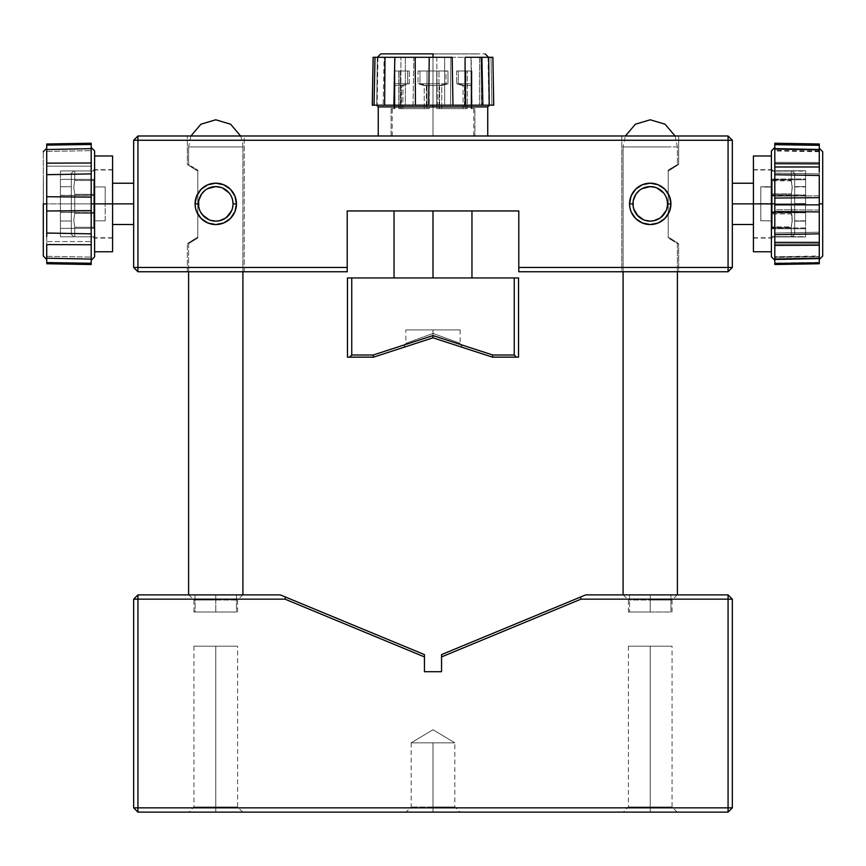 <?xml version="1.0" encoding="UTF-8"?>
<svg xmlns="http://www.w3.org/2000/svg" width="866" height="866" viewBox="0 0 866 866"><rect width="100%" height="100%" fill="white"/><g stroke="black" fill="none" stroke-linecap="round" stroke-linejoin="round"><path stroke-width="0.65" stroke-dasharray="4.33 3.25" d="M623.087 146.949L623.087 271.751L623.087 146.949L670.035 146.949L623.087 146.949L630.437 146.949L623.087 146.949L625.393 135.984M677.396 146.949L630.437 146.949L677.396 146.949L677.396 164.432L677.396 146.949L675.079 135.984M676.747 164.876L674.885 166.12L676.747 164.865M671.984 167.939L668.195 170.082L671.984 167.939M668.195 238.031L668.195 170.082L668.195 171.154L677.916 164.984L668.195 171.111L668.195 237.003L678.673 243.682L678.673 271.751L621.799 271.751L621.799 135.984L678.673 135.984L678.673 164.432L677.926 164.962L678.673 164.432L678.673 135.984L621.799 135.984L678.132 135.984L621.799 135.984L621.799 271.751L678.673 271.751L621.799 271.751L678.673 271.751L678.673 243.682L668.195 236.959L668.195 171.154L668.195 238.031L668.195 170.082L674.885 166.099L668.195 170.05L668.195 171.154L677.916 164.984L668.195 171.111L668.195 238.063L668.195 170.05L668.195 238.063L668.195 237.003L677.916 243.14L668.195 236.959L668.195 238.031L671.984 240.174L668.195 238.063M674.885 241.993L671.973 240.196L674.885 242.015M677.396 243.682L676.736 243.238L677.396 243.682L677.396 271.751L677.396 243.682L678.673 243.682M623.087 594.888L677.396 594.888L623.087 594.888M188.604 243.682L188.604 271.751L188.604 243.682L191.115 241.993L187.327 243.682L197.805 237.003L197.805 171.111L187.327 164.432L187.327 135.984L244.201 135.984L244.201 271.751L187.327 271.751L187.327 243.682L187.327 271.751L244.201 271.751L187.327 271.751L244.201 271.751L244.201 135.984L187.327 135.984L243.66 135.984L187.327 135.984L187.327 164.432L197.805 171.154L197.805 236.959L187.327 243.682L197.805 237.003L197.805 238.063L191.115 241.993L197.805 238.031L197.805 170.082L197.805 238.031L189.253 243.249L197.805 238.063L197.805 236.959L187.327 243.682M195.803 168.989L197.805 170.082L197.805 238.031L197.805 170.05L197.805 238.063L197.805 170.05L194.016 167.939L197.805 170.05L197.805 171.111L188.084 164.973L197.805 171.154L197.805 170.082L195.813 168.957M191.115 166.11L194.038 167.917L191.126 166.099M188.604 164.432L189.264 164.876L188.604 164.432L188.604 146.949L188.604 164.432L187.327 164.432M242.783 146.949L188.604 146.949L242.783 146.949M242.913 271.751L242.913 146.949L188.604 146.949L242.913 146.949L242.913 271.751M188.604 594.888L242.913 594.888L188.604 594.888M215.764 806.993L193.93 806.993L215.764 806.993L215.764 812.124L215.764 806.993L193.93 806.993L215.764 806.993L215.764 646.198L215.764 806.993L215.764 646.198L193.93 646.198L237.598 646.198L193.93 646.198L215.764 646.198L215.764 806.993L237.598 806.993L215.764 806.993L215.764 812.124L188.799 812.124L215.764 812.124L215.764 806.993L237.598 806.993L215.764 806.993M433 806.993L411.166 806.993L433 806.993L433 812.124L433 742.844L411.166 742.844L433 742.844L433 806.993L411.166 806.993L433 806.993L433 742.844L411.166 742.844L433 729.724L454.834 742.844L433 742.844L454.834 742.844L433 729.724L411.166 742.844L433 742.844L433 806.993L454.834 806.993L433 806.993L433 812.124L406.035 812.124L433 812.124L433 806.993L454.834 806.993L433 806.993M650.236 806.993L628.402 806.993L650.236 806.993L650.236 812.124L650.236 806.993L628.402 806.993L650.236 806.993L650.236 646.198L650.236 806.993L650.236 646.198L628.402 646.198L672.07 646.198L628.402 646.198L650.236 646.198L650.236 806.993L672.07 806.993L650.236 806.993L650.236 812.124L623.271 812.124L650.236 812.124L650.236 806.993L672.07 806.993L650.236 806.993M667.502 203.867L666.149 210.568L667.502 203.867L666.744 198.801M659.914 218.167L661.137 217.269M653.7 220.787L655.573 220.289M644.932 220.3L646.805 220.798M634.323 210.579L636.9 214.833M633.317 207.32L633.317 200.425L633.728 208.933M233.03 203.867L231.677 210.568L233.03 203.867L232.272 198.801M225.441 218.167L226.665 217.269M219.228 220.787L221.101 220.289M210.46 220.3L212.332 220.798M200.522 211.997L202.428 214.833M198.844 207.32L198.844 200.425L199.256 208.933M378.258 135.984L137.932 135.984L137.932 140.26L133.656 140.26L133.656 267.475L137.932 267.475L137.932 140.26L133.656 140.26L133.656 267.475L137.932 267.475L137.932 271.751L133.656 267.475L137.932 271.751L347.212 271.751L347.212 267.475L137.932 267.475L137.932 140.26L728.068 140.26L728.068 267.475L732.344 267.475L732.344 140.26L728.068 140.26L728.068 135.984L732.344 140.26L728.068 140.26L728.068 267.475L518.788 267.475L518.788 210.947L347.212 210.947L518.788 210.947L518.788 271.751L728.068 271.751L728.068 267.475L732.344 267.475L732.344 140.26L728.068 135.984L378.258 135.984M473.561 105.187L493.707 105.187L492.862 57.297L433 57.297L433 105.187L481.377 105.187L481.009 57.297L479.493 57.297L479.493 105.187L479.493 57.297L490.99 57.297L433 57.297L433 53.876L485.166 53.876L433 53.876L433 57.297L490.99 57.297L491.942 105.187L481.377 105.187L481.009 57.297L490.99 57.297L491.942 105.187L474.276 105.187L493.707 105.187L492.862 57.297L405.342 57.297L405.342 105.187L413.039 105.187L413.818 57.297L443.089 57.297L436.767 57.297L437.352 105.187L450.558 105.187L450.818 57.297L444.648 57.297L444.648 105.187L444.648 57.297L443.089 57.297L479.493 57.297L470.942 57.297L471.775 105.187L473.561 105.187L450.558 105.187L450.818 57.297L471.169 57.297L472.122 105.187L443.749 105.187L473.561 105.187M375.01 57.297L377.966 57.297L373.127 57.297L377.338 57.297L376.742 105.187L456.88 105.187L433 105.187L433 106.908L487.742 106.908L433 106.908L433 105.187L413.039 105.187L413.818 57.297L377.403 57.297L436.767 57.297L437.352 105.187L433 105.187L433 57.297L394.755 57.297M753.42 203.867L732.344 203.867L732.344 183.235L732.344 203.867L753.42 203.867L753.42 183.235L753.42 203.867L791.275 203.867L791.275 194.85L772.245 194.85L772.245 180.842L791.275 180.842L791.275 171.067L772.245 171.067L772.245 169.974L772.245 170.819L791.275 170.819L791.275 180.085L772.245 180.085L772.245 193.843L791.275 193.843L791.275 203.867L753.42 203.867L753.42 169.974L753.42 238.074L753.42 203.867L805.597 203.867L753.42 203.867L753.42 155.977L753.42 203.867L771.389 203.867L753.42 203.867L753.42 238.074L753.42 169.66L753.42 203.867L805.597 203.867L805.597 211.78L772.245 211.78L772.245 227.996L805.597 227.996L805.597 236.645L772.245 236.645L772.245 238.074L772.245 236.938L805.597 236.938L805.597 228.732L772.245 228.732L772.245 212.809L805.597 212.809L805.597 203.867L805.597 236.938L805.597 170.797L805.597 203.867L753.42 203.867L753.42 169.66L753.42 237.76L753.42 203.867L794.696 203.867L791.275 203.867L791.275 193.843L792.238 186.98L791.275 180.085L791.275 170.819L792.238 170.948L791.275 171.067L791.275 180.842L792.238 187.825L791.275 194.85L791.275 213.891L792.238 220.754L791.275 227.65L791.275 236.916L792.238 236.797L772.245 236.667L772.245 238.074L772.245 236.645L805.597 236.938L772.245 236.938L792.238 236.797L791.275 236.667L791.275 226.892L792.238 219.91L791.275 212.884L772.245 212.884L772.245 227.996L772.245 211.78L772.245 212.884L772.245 211.78L805.597 211.78L805.597 227.996L772.245 227.996L772.245 226.892L791.275 226.892L792.238 219.91L791.275 203.867L794.696 203.867L794.696 173.395L794.696 234.34L794.696 173.395L794.696 203.867L753.42 203.867L753.42 169.974L753.42 251.757L753.42 203.867M433 210.947L471.959 210.947L394.041 210.947L433 210.947L433 277.954L433 210.947L471.959 210.947L433 210.947M433 277.954L471.959 277.954L433 277.954M46.721 174.542L91.19 173.893L91.19 233.842L46.721 233.03L46.721 211.012L91.19 210.6L91.19 233.842L46.721 233.03L46.721 203.867L46.721 211.012L91.19 210.6L91.19 203.867L94.611 203.867L94.611 150.922L94.611 203.867L112.58 203.867L112.58 155.977L112.58 203.867L133.656 203.867L133.656 224.511L133.656 183.235L133.656 203.867L112.58 203.867L112.58 183.235L112.58 203.867L74.725 203.867L74.725 194.341L93.755 194.341L74.725 194.341L74.725 203.867L112.58 203.867L112.58 169.974L112.58 238.074L112.58 203.867L60.404 203.867L112.58 203.867L94.611 203.867L94.611 155.977L94.611 203.867L91.19 203.867L91.19 147.501L91.19 203.867L91.19 197.134L46.721 196.723L46.721 203.867L91.19 203.867L43.3 203.867L43.3 151.702L43.3 222.021L43.3 186.093L43.387 222.021L43.3 203.867L46.721 203.867L46.721 171.187L46.721 241.571L91.19 241.571L91.19 233.798L46.721 233.019L46.721 236.548L46.721 150.998L46.721 171.187L46.721 166.164L91.19 166.164L91.19 162.992L46.721 163.154L46.721 166.164L46.721 148.281L46.721 256.737L46.721 174.705L91.19 173.893L91.19 166.164L46.721 166.164L46.721 149.547L46.721 151.42L46.721 149.547L91.19 148.638L91.19 150.641L91.19 144.47L46.721 145.131L46.721 151.42L46.721 149.547L91.19 148.638L91.19 162.992L46.721 163.154L46.721 149.547M93.755 180.464L93.755 194.341L93.755 180.464L74.725 180.464L93.755 180.464L93.755 179.37L93.755 195.445L60.404 195.445L60.404 220.971L71.304 220.971L60.404 220.971L71.304 220.971L71.304 203.867L74.725 203.867L71.304 203.867L71.304 173.395L71.304 203.867L60.404 203.867L71.304 203.867L71.304 186.764L60.404 186.764L60.404 203.867L60.404 186.764L71.304 186.764L60.404 186.764L71.304 186.764L71.304 203.867L60.404 203.867L71.304 203.867L71.304 220.971L60.404 220.971L60.404 203.867L60.404 212.289L93.755 212.289L60.404 212.289L60.404 228.364L93.755 228.364L93.755 212.289L93.755 228.364L60.404 228.364L60.404 236.797L60.404 228.364L60.404 236.797L93.755 236.797L60.404 236.797L60.404 170.938L60.404 220.971L60.404 186.764L60.404 203.867L112.58 203.867L112.58 251.757L112.58 169.66L112.58 203.867L60.404 203.867L60.404 195.445L93.755 195.445L93.755 179.37L60.404 179.37L93.755 179.37L93.755 195.445L93.755 180.464L74.725 180.464L74.725 170.938L74.725 180.464L73.762 187.381L74.725 194.341L74.725 203.867L74.725 194.341L73.762 187.424L74.725 180.464L74.725 170.938L93.755 170.938L74.725 170.938L74.725 180.464L73.762 187.381L74.725 194.341L93.755 194.341L93.755 195.445L60.404 195.445L60.404 170.938L60.404 179.37L93.755 179.37L93.755 195.445L93.755 179.37L93.755 180.464L93.755 179.37L60.404 179.37L60.404 195.445L93.755 195.445L93.755 194.341L74.725 194.341L73.762 187.424L74.725 180.464L93.755 180.464M93.755 170.938L93.755 169.974L93.755 170.938L60.404 170.938L93.755 170.938L93.755 169.66L93.755 170.938L93.755 169.66L93.755 170.938L93.755 169.974L93.755 170.938L60.404 170.938L93.755 170.938M791.989 170.883L772.245 171.067L772.245 169.66L772.245 170.797L805.597 170.797L805.597 179.002L772.245 179.002L772.245 194.926L805.597 194.926L805.597 203.867L805.597 195.954L772.245 195.954L772.245 179.738L805.597 179.738L805.597 171.089L772.245 171.089L772.245 169.66L772.245 171.089L805.597 170.797L772.245 170.797L791.275 170.819L794.696 173.395M93.755 236.797L93.755 238.074L93.755 236.797L93.755 238.074L93.755 236.797L93.755 237.76L93.755 236.797L60.404 236.797L93.755 236.797L73.762 236.797L93.755 236.797L74.725 236.797L74.725 227.271L73.762 220.354L74.725 213.393L93.755 213.393L93.755 228.364L93.755 212.289L93.755 213.393L93.755 212.289L60.404 212.289L60.404 228.364L93.755 228.364L93.755 227.271L74.725 227.271L73.762 220.354L74.725 213.393L74.725 203.867L74.725 213.393L73.762 220.31L74.725 227.271L74.725 236.797L74.011 236.797L74.725 236.797L74.725 227.271L93.755 227.271L93.755 212.289L93.755 228.364L93.755 227.271L93.755 228.364L60.404 228.364L60.404 212.289L93.755 212.289L93.755 213.393L74.725 213.393L73.762 220.31L74.725 227.271L93.755 227.271L93.755 213.393L74.725 213.393L74.725 203.867L71.304 203.867L71.304 234.34L71.304 173.395L71.304 220.971L71.304 186.764L71.304 203.867L112.58 203.867L112.58 169.66L112.58 237.76L112.58 203.867L74.725 203.867L74.725 213.393L93.755 213.393L93.755 227.271L74.725 227.271L74.725 236.797L93.755 236.797L93.755 237.76L93.755 236.797M395.232 53.963L468.787 53.963L395.232 53.963M478.129 53.963L469.978 53.876L478.129 53.963M771.389 203.867L771.389 150.922L771.389 203.867L774.81 203.867L771.389 203.867L771.389 155.977L771.389 256.812L771.389 203.867M430.402 334.363L405.84 343.315L433 333.41L433 329.903L433 333.41L433 329.903L405.84 329.903L460.16 329.903L405.84 329.903L433 329.903L433 333.41L435.587 334.363L433 333.41L433 337.827C470.703 350.07 470.703 350.07 433 337.827C470.703 350.07 470.703 350.07 433 337.827L433 333.41L460.16 343.315L433 333.41L430.413 334.363M774.81 172.55L774.81 174.716M774.81 256.78L774.81 263.069L819.279 262.42L819.279 256L774.81 256.78L819.279 256.466L819.279 148.281L819.279 263.729L819.279 262.42L774.81 263.069L774.81 256.78M774.81 257.397L774.81 259.475L774.81 257.397L819.279 256.617L774.81 257.397L774.81 259.475L774.81 257.397M819.279 258.577L819.279 235.844L819.279 257.797L774.81 258.707L774.81 244.039L819.279 243.898L819.279 257.797L774.81 258.707L774.81 244.039L819.279 243.898L819.279 203.867L822.7 203.867L819.279 203.867L819.279 259.172M819.279 233.961L774.81 234.946M822.613 181.297L822.613 222.454L822.7 181.297M822.613 184.003L822.613 179.922L822.613 184.003M43.3 184.555L43.3 188.636L43.3 184.555M822.7 182.813L822.7 183.863L822.613 182.813M43.387 183.397L43.387 187.781L43.3 183.397M822.7 201.551L822.613 190.152L822.7 201.551M43.387 201.269L43.387 189.871L43.387 201.269M43.387 185.021L43.387 187.781L43.387 185.021M822.613 184.48L822.613 187.24L822.613 184.48M822.613 201.583L822.613 190.152L822.613 201.583M43.387 184.555L43.387 180.485L43.387 184.555M822.7 184.003L822.7 179.922L822.7 184.003M822.613 213.826L822.7 221.609L822.613 213.826M822.7 193.345L822.7 221.891L822.7 193.345M43.3 256.044L43.3 203.867L43.3 256.044M43.3 193.876L43.3 222.021L43.3 193.876M46.721 258.187L46.721 263.74L46.721 262.604L91.19 263.264L91.19 257.094L91.19 259.096L46.721 258.187L46.721 244.58L91.19 244.742L91.19 241.571L46.721 241.571L46.721 244.58L91.19 244.742L91.19 259.096L46.721 258.187L46.721 256.336L46.721 259.464L46.721 236.548M46.721 148.768L46.721 145.131L91.19 144.47L91.19 148.064M91.19 234.47L91.19 263.264L46.721 262.604L46.721 258.966M91.19 233.798L46.721 233.192M819.279 144.005L819.279 148.984M819.279 149.937L819.279 235.844L819.279 232.207L774.81 233.019L774.81 209.669L819.279 210.092L819.279 232.218L774.81 233.019L774.81 209.669L819.279 210.092L819.279 170.494L819.279 203.001L819.279 195.803L774.81 196.192L774.81 209.669L774.81 173.081L819.279 173.904L819.279 195.803L774.81 196.192L774.81 173.081L819.279 173.904L819.279 149.158L819.279 170.494L819.279 162.472L774.81 162.31L774.81 173.146L774.81 148.259L819.279 149.158L819.279 144.958L774.81 144.286L774.81 150.338L774.81 148.259L819.279 149.158L819.279 162.472L774.81 162.31L774.81 143.226L774.81 144.286L819.279 144.958L819.279 143.994M91.19 143.226L91.19 144.47L91.19 143.226M46.721 171.187L46.721 174.716L91.19 173.936L46.721 174.716L46.721 196.723M91.19 148.638L91.19 197.134L60.404 196.842M91.19 263.264L91.19 264.509L91.19 263.264M474.038 53.963L470.996 53.876L474.038 53.963M774.81 149.028L774.81 148.292M819.279 175.517L774.81 174.748M91.19 149.786L91.19 150.63L91.19 149.786M91.19 259.67L91.19 259.096M91.19 203.867L91.19 147.501L91.19 203.867M475.023 53.963L470.996 53.963L475.023 53.876M774.81 164.01L774.81 147.501L774.81 164.01M774.81 203.867L774.81 204.863M94.611 203.867L94.611 256.812L94.611 203.867M475.921 53.876L470.996 53.963L476.062 53.963M453.827 53.876L439.744 53.963L453.827 53.876M418.3 53.876L423.745 53.963L418.3 53.876M439.744 53.963L455.657 53.963L439.744 53.963M416.481 53.963L423.745 53.963L416.481 53.963M433 329.903L460.16 329.903L433 329.903M427.144 53.963L428.085 53.876L427.144 53.963M458.168 53.963L447.625 53.876L458.168 53.963M467.878 53.876L407.81 53.876L467.878 53.876M415.702 53.876L395.232 53.876L415.702 53.876M433 333.41L433 337.827C395.297 350.07 395.297 350.07 433 337.827C395.297 350.07 395.297 350.07 433 337.827L433 333.41M794.696 220.819L805.597 221.122L794.696 221.122L794.696 203.564L805.597 203.564L805.597 220.819L794.696 220.819L794.696 186.612L805.597 186.612L805.597 203.564L794.696 203.564L794.696 186.612L805.597 186.612L794.696 186.612L794.696 204.17L805.597 204.17L805.597 186.915L794.696 186.915L794.696 221.122L805.597 221.122L805.597 204.17L794.696 204.17L794.696 220.819M380.834 53.876L433 53.876L380.834 53.876M478.129 53.876L469.978 53.876L478.129 53.876M433 337.827L492.483 357.149L518.528 357.149L492.483 357.149L433 337.827L403.816 347.309L433 337.827L433 335.575L492.83 355.017L492.483 357.149L492.83 355.017L514.252 355.017L516.385 357.149L514.252 355.017L514.252 277.954L518.528 277.954L518.528 357.149L518.528 277.954L351.748 277.954L351.748 355.017L373.17 355.017L373.517 357.149L433 337.827L373.517 357.149L349.615 357.149L351.748 355.017L349.615 357.149L347.472 357.149L347.472 277.954L351.748 277.954L351.748 355.017L373.17 355.017L433 335.575L433 337.827M805.597 186.915L805.597 221.122L805.597 186.915M73.762 236.797L71.304 234.34L71.304 203.867L71.304 234.34M373.517 357.149L373.17 355.017L433 335.575L492.83 355.017L514.252 355.017L514.252 277.954L347.472 277.954L347.472 357.149L373.517 357.149M772.245 180.842L772.245 195.954L772.245 180.842L791.275 180.842L792.238 187.825L791.275 194.85L772.245 194.85L772.245 195.954L805.597 195.954L805.597 179.738L772.245 179.738L772.245 180.842M772.245 193.843L772.245 179.002L772.245 193.843L791.275 193.843L792.238 186.98L791.275 180.085L772.245 180.085L772.245 179.002L805.597 179.002L805.597 194.926L772.245 194.926L772.245 193.843M791.989 236.851L794.696 234.34L794.696 203.867L794.696 234.34M772.245 213.891L772.245 228.732L772.245 213.891L791.275 213.891L792.238 220.754L791.275 227.65L772.245 227.65L772.245 228.732L805.597 228.732L805.597 212.809L772.245 212.809L772.245 213.891L791.275 213.891L791.275 203.867L791.275 212.884L772.245 212.884L772.245 226.892L791.275 226.892L791.275 236.667L772.245 236.667L772.245 237.76L772.245 236.916L791.275 236.916L791.275 227.65L772.245 227.65L772.245 213.891M373.96 105.187L408.2 105.187L383.14 105.187L384.147 57.297L400.926 57.297L400.915 105.187L405.342 105.187L405.342 57.297L400.926 57.297L400.915 105.187L383.14 105.187L384.147 57.297L385.164 57.297L377.338 57.297L392.699 57.297M393.467 105.187L392.439 105.187M374.058 105.187L383.129 105.187L376.742 105.187L377.338 57.297L374.902 57.297M112.58 203.867L112.58 169.974L112.58 203.867M376.742 105.187L372.272 105.187L376.742 105.187M433 105.187L423.257 105.187L433 105.187M391.735 105.187L377.111 105.187L391.735 105.187M732.344 203.867L732.344 224.511L732.344 203.867M133.656 203.867L133.656 224.511L133.656 203.867M133.656 140.26L137.932 135.984L137.932 140.26L728.068 140.26L728.068 135.984L137.932 135.984L133.656 140.26M433 106.908L378.258 106.908L433 106.908M347.212 210.947L347.212 267.475L137.932 267.475L137.932 271.751L347.212 271.751L347.212 210.947M732.344 267.475L728.068 271.751L728.068 267.475L518.788 267.475L518.788 271.751L728.068 271.751L732.344 267.475M455.202 135.984L378.832 135.984L455.202 135.984M203.532 191.678L204.863 190.466M209.02 187.965L207.559 188.669M212.3 186.948L210.427 187.446M221.068 187.435L219.195 186.937M222.486 187.965L229.1 192.901M232.683 200.414L231.666 197.145M638.004 191.678L639.335 190.466M643.492 187.965L642.031 188.669M646.772 186.948L644.899 187.446M655.54 187.435L653.668 186.937M656.958 187.965L663.572 192.901M667.156 200.414L666.138 197.145M209.052 219.78L203.532 216.056M231.677 210.568L230.096 213.512M198.834 200.425L201.432 194.233M643.525 219.78L638.004 216.056M666.149 210.568L664.568 213.512M633.317 200.425L635.904 194.233M650.236 646.198L672.07 646.198L650.236 646.198M454.834 742.844L433 742.844L454.834 742.844L454.834 806.993L459.965 812.124L433 812.124L459.965 812.124M215.764 646.198L237.598 646.198L215.764 646.198M728.068 807.848L732.344 807.848L728.068 812.124L728.068 807.848L732.344 807.848L728.068 812.124L728.068 807.848L137.932 807.848L137.932 812.124L133.656 807.848L137.932 807.848L137.932 812.124L133.656 807.848L137.932 807.848L137.932 599.164L133.656 599.164L137.932 594.888L137.932 599.164L133.656 599.164L137.932 594.888L137.932 599.164L285.022 599.164L285.444 597.02L280.281 594.888L137.932 594.888L280.281 594.888L285.444 597.02L285.022 599.164L424.448 656.915L424.448 654.599L285.444 597.02L424.448 654.599L424.448 671.713L441.552 671.713L441.552 656.915L580.978 599.164L580.556 597.02L441.552 654.599L441.552 671.713L424.448 671.713L424.448 656.915L285.022 599.164L137.932 599.164L137.932 807.848L728.068 807.848L728.068 594.888L732.344 599.164L728.068 599.164L728.068 594.888L732.344 599.164L728.068 599.164L728.068 807.848M678.673 164.432L677.396 164.432M650.236 812.124L677.201 812.124L650.236 812.124M215.764 812.124L242.729 812.124L215.764 812.124M732.344 807.848L732.344 599.164L732.344 807.848M137.932 812.124L728.068 812.124L137.932 812.124M133.656 599.164L133.656 807.848L133.656 599.164M580.978 599.164L728.068 599.164L580.978 599.164L580.556 597.02L441.552 654.599L441.552 656.915L580.978 599.164M728.068 594.888L585.719 594.888L580.556 597.02L585.719 594.888L728.068 594.888M433 812.124L406.035 812.124L433 812.124M60.404 203.867L60.404 212.419L60.404 203.867L93.755 203.867L60.404 203.867L60.404 195.315L60.404 212.419L60.404 203.867L93.755 203.867L93.755 212.419L93.755 203.867L60.404 203.867L60.404 195.315L60.404 203.867M93.755 203.867L93.755 186.926L93.755 220.808L93.755 195.315L93.755 220.808L105.187 220.808L105.187 203.867L93.755 203.867L105.187 203.867L105.187 186.926L93.755 186.926L93.755 203.867L93.755 186.926L105.187 186.926L93.755 186.926L105.187 186.926L105.187 203.867L93.755 203.867L105.187 203.867L105.187 220.808L93.755 220.808L93.755 203.867M93.755 220.808L105.187 220.808L93.755 220.808M105.187 203.867L105.187 186.926L105.187 203.867M805.597 203.867L805.597 212.419L805.597 203.867L772.245 203.867L805.597 203.867L805.597 195.315L805.597 212.419L805.597 203.867L772.245 203.867L772.245 212.419L772.245 203.867L805.597 203.867L805.597 195.315L805.597 203.867M772.245 203.867L772.245 195.315L772.245 203.867M772.245 220.657L772.245 186.775L772.245 220.96L760.813 220.657L760.813 203.564L772.245 203.564L772.245 220.96L772.245 186.775L772.245 203.564L760.813 203.564L760.813 186.775L772.245 186.775L760.813 186.775L772.245 187.078L760.813 187.078L760.813 204.17L772.245 204.17L760.813 204.17L760.813 220.96L772.245 220.657M760.813 204.17L760.813 186.775L760.813 204.17M474.904 135.984L391.096 135.984L391.096 108.618L394.084 108.618L394.084 70.98L398.728 70.98L398.728 108.618L427.003 108.618L427.003 70.98L436.756 70.98L436.756 108.618L465.919 108.618L465.919 70.98L471.028 70.98L471.028 108.618L474.904 108.618L474.904 135.984L474.904 108.618L471.028 108.618L471.028 70.98L456.653 70.98L471.31 70.98L471.31 83.775L456.653 83.775L456.653 70.98L471.31 70.98L471.115 108.618L473.734 108.618L471.829 108.618L471.829 85.55L464.501 85.55L464.501 108.618L441.768 108.618L441.768 85.55L433 85.55L439.614 85.55L439.614 108.618L463.061 108.618L463.061 85.55L471.115 85.55L463.061 85.55L456.653 83.775L471.31 83.775L471.028 108.618L474.904 108.618L471.829 108.618L471.916 70.98L458.287 70.98L471.634 70.98L458.287 70.98L458.287 83.775L471.634 83.775L458.287 83.775L464.501 85.55L471.829 85.55L471.916 70.98L471.916 108.618L471.916 70.98L458.287 70.98L458.287 83.775L464.501 85.55L464.501 108.618L467.272 108.618L467.272 70.98L467.272 108.618L438.997 108.618L467.272 108.618L438.997 108.618L441.768 108.618L441.768 85.55L447.982 83.775L447.982 70.98L419.978 70.98L419.978 83.775L433 83.775L433 135.984L433 85.55L424.232 85.55L418.018 83.775L433 83.775L433 70.98L419.978 70.98L447.982 70.98L433 70.98L433 83.775L418.018 83.775L418.018 70.98L446.022 70.98L418.018 70.98L446.022 70.98L446.022 83.775L433 83.775L447.982 83.775L433 83.775L446.022 83.775L439.614 85.55L433 85.55L433 83.775L419.978 83.775L426.386 85.55L441.768 85.55L447.982 83.775L447.982 70.98L438.997 70.98L438.997 108.618L438.997 70.98L419.978 70.98L419.978 83.775L426.386 85.55L426.386 108.618L402.939 108.618L402.939 85.55L409.347 83.775L409.347 70.98L394.69 70.98L409.347 70.98L394.69 70.98L394.69 83.775L409.347 83.775L394.69 83.775L394.885 85.55L402.939 85.55L394.885 85.55L394.885 108.618L392.266 108.618L394.171 108.618L394.366 70.98L407.713 70.98L394.366 70.98L407.713 70.98L407.713 83.775L394.366 83.775L407.713 83.775L401.499 85.55L394.171 85.55L401.499 85.55L401.499 108.618L398.728 108.618L398.728 70.98L407.713 70.98L407.713 83.775L401.499 85.55L401.499 108.618L427.003 108.618L398.728 108.618L424.232 108.618L424.232 85.55L418.018 83.775L418.018 70.98L427.003 70.98L427.003 108.618L424.232 108.618L424.232 85.55L433 85.55L433 135.984L473.734 135.984L392.266 135.984L433 135.984L433 85.55L426.386 85.55L426.386 108.618L429.244 108.618L429.244 70.98L429.244 108.618L400.081 108.618L429.244 108.618L400.081 108.618L402.939 108.618L402.939 85.55L409.347 83.775L409.347 70.98L400.081 70.98L400.081 108.618L400.081 70.98L394.69 70.98L394.972 108.618L394.972 70.98L394.972 108.618L391.096 108.618L394.972 108.618L391.096 108.618L391.096 135.984L474.904 135.984M439.614 108.618L436.756 108.618L436.756 70.98L446.022 70.98L446.022 83.775L439.614 85.55L439.614 108.618L465.919 108.618L439.614 108.618M463.061 85.55L456.653 83.775L456.653 70.98L465.919 70.98L465.919 108.618L463.061 108.618L463.061 85.55M394.171 85.55L394.084 108.618L394.171 85.55M391.096 135.984L474.103 135.984L391.096 135.984M433 135.984L473.734 135.984L433 135.984M195.066 594.888L195.066 611.991L236.45 611.991L236.45 594.888L195.066 594.888L236.45 594.888L236.45 611.991L193.93 611.991L215.764 611.991L215.764 600.019L193.93 600.019L215.764 600.019L215.764 594.888L215.764 611.991L215.764 600.019L193.93 600.019L215.764 600.019L215.764 611.991L237.598 611.991L193.93 611.991L236.45 611.991L195.066 611.991L195.066 594.888M215.764 594.888L188.799 594.888L215.764 594.888L215.764 600.019L237.598 600.019L215.764 600.019L215.764 594.888L242.729 594.888L215.764 594.888M215.764 600.019L237.598 600.019L215.764 600.019M236.45 594.888L219.802 594.888L236.45 594.888M629.55 594.888L629.55 611.991L670.933 611.991L670.933 594.888L629.55 594.888L670.933 594.888L650.236 594.888L650.236 600.019L628.402 600.019L650.236 600.019L650.236 594.888L623.271 594.888L650.236 594.888L650.236 611.991L628.402 611.991L650.236 611.991L650.236 600.019L628.402 600.019L650.236 600.019L650.236 611.991L650.236 600.019L672.07 600.019L650.236 600.019L650.236 594.888L677.201 594.888L623.271 594.888L677.201 594.888L629.939 594.888L670.933 594.888L670.933 611.991L628.402 611.991L670.933 611.991L629.55 611.991L629.55 594.888M650.236 600.019L672.07 600.019L650.236 600.019M193.93 646.198L193.93 806.993L188.799 812.124M411.166 742.844L411.166 806.993L406.035 812.124M628.402 646.198L628.402 806.993L623.271 812.124M772.245 169.974L753.42 169.974M93.755 169.974L112.58 169.974M73.762 170.938L71.304 173.395M753.42 238.074L772.245 238.074M112.58 238.074L93.755 238.074M403.816 347.309L405.84 343.315L405.84 329.903M46.721 151.42L91.19 150.641L46.721 151.42M46.721 256.325L91.19 257.094L46.721 256.325M819.279 151.117L774.81 150.338M819.279 151.734L774.81 150.955M819.279 232.207L774.81 232.986M819.279 173.914L774.81 173.146M460.16 329.903L460.16 343.315L462.184 347.309M112.58 169.66L93.755 169.66M753.42 169.66L772.245 169.66M112.58 237.76L93.755 237.76M471.775 105.187L470.942 57.297M488.034 57.297L488.868 105.187M480.836 57.297L481.68 105.187M395.058 57.297L394.225 105.187M377.966 57.297L377.132 105.187M385.164 57.297L384.32 105.187M753.42 237.76L772.245 237.76M677.201 812.124L672.07 806.993L672.07 646.198M242.729 812.124L237.598 806.993L237.598 646.198M242.913 146.949L242.502 142.219L240.607 135.984M190.921 135.984L188.604 146.949M60.404 212.419L93.755 212.419M60.404 195.315L93.755 195.315M805.597 212.419L772.245 212.419M805.597 195.315L772.245 195.315M473.734 108.618L473.734 135.984M392.266 135.984L392.266 108.618M193.93 611.991L193.93 600.019L188.799 594.888M237.598 611.991L237.598 600.019L242.729 594.888M628.402 611.991L628.402 600.019L623.271 594.888M672.07 611.991L672.07 600.019L677.201 594.888"/><path stroke-width="1.3" d="M623.087 271.751L623.087 594.888L623.087 271.751M677.396 594.888L677.396 271.751L677.396 594.888M188.604 271.751L188.604 594.888L188.604 271.751M242.913 594.888L242.913 271.751L242.913 594.888M661.137 217.269L666.149 210.579M655.573 220.289L659.914 218.167L653.7 220.787L650.269 221.133L653.7 220.787M646.805 220.798L650.269 221.133L644.932 220.3M636.9 214.833L643.525 219.78M633.728 208.933L638.004 216.056M667.502 203.867A17.266 17.266 0 0 1 650.236 221.133A17.266 17.266 0 0 1 632.97 203.867A17.266 17.266 0 0 0 650.236 221.133A17.266 17.266 0 0 0 667.502 203.867L670.923 203.867A20.687 20.687 0 0 1 650.236 224.554A20.687 20.687 0 0 1 629.55 203.867L632.97 203.867L629.55 203.867L629.939 207.905L631.119 211.791L635.601 218.503L642.323 222.984L650.236 224.554L658.16 222.984L664.872 218.503L669.353 211.791L670.923 203.867L669.353 195.954L664.872 189.232L658.16 184.75L650.236 183.181L642.323 184.75L635.601 189.232L631.119 195.954L629.55 203.867A20.687 20.687 0 0 1 650.236 183.181A20.687 20.687 0 0 1 670.923 203.867L667.502 203.867A17.266 17.266 0 0 0 650.236 186.601A17.266 17.266 0 0 0 632.97 203.867A17.266 17.266 0 0 1 650.236 186.601A17.266 17.266 0 0 1 667.502 203.867L667.156 200.414M226.665 217.269L231.687 210.557M221.101 220.289L225.441 218.167L219.228 220.787L215.796 221.133L219.228 220.787M212.332 220.798L215.796 221.133L210.46 220.3M202.428 214.833L209.052 219.78M200.522 211.997L203.532 216.056M199.256 208.933L198.844 207.32M233.03 203.867A17.266 17.266 0 0 1 215.764 221.133A17.266 17.266 0 0 1 198.498 203.867A17.266 17.266 0 0 0 215.764 221.133A17.266 17.266 0 0 0 233.03 203.867L236.45 203.867A20.687 20.687 0 0 1 215.764 224.554A20.687 20.687 0 0 1 195.077 203.867L198.498 203.867L195.077 203.867L195.467 207.905L196.647 211.791L201.129 218.503L207.84 222.984L215.764 224.554L223.677 222.984L230.399 218.503L234.881 211.791L236.45 203.867L234.881 195.954L230.399 189.232L223.677 184.75L215.764 183.181L207.84 184.75L201.129 189.232L196.647 195.954L195.077 203.867A20.687 20.687 0 0 1 215.764 183.181A20.687 20.687 0 0 1 236.45 203.867L233.03 203.867A17.266 17.266 0 0 0 215.764 186.601A17.266 17.266 0 0 0 198.498 203.867A17.266 17.266 0 0 1 215.764 186.601A17.266 17.266 0 0 1 233.03 203.867L232.683 200.414M410.798 135.984L728.068 135.984L728.068 267.475L732.344 267.475L732.344 140.26L728.068 140.26L732.344 140.26L728.068 135.984L137.932 135.984L133.656 140.26L133.656 267.475L137.932 267.475L137.932 140.26L133.656 140.26L137.932 140.26L137.932 135.984L133.656 140.26L133.656 267.475L137.932 271.751L137.932 267.475L133.656 267.475L137.932 271.751L347.212 271.751L347.212 267.475L137.932 267.475L137.932 140.26L728.068 140.26L728.068 271.751L732.344 267.475L518.788 267.475L518.788 210.947L347.212 210.947L347.212 271.751L137.932 271.751L137.932 267.475L347.212 267.475L347.212 210.947L518.788 210.947L518.788 271.751L518.788 267.475L728.068 267.475L728.068 271.751L732.344 267.475L732.344 140.26L728.068 135.984L728.068 140.26L137.932 140.26L137.932 135.984L410.798 135.984M378.258 106.908L378.258 135.984L378.258 106.908L433 106.908L378.258 106.908L376.548 105.187M487.742 106.908L433 106.908L487.742 106.908L487.742 135.984L487.742 106.908L489.452 105.187M433 105.187L433 106.908L433 105.187M492.873 57.297L488.662 57.297L489.258 105.187L482.871 105.187L481.853 57.297L488.662 57.297L489.258 105.187L493.728 105.187L492.873 57.297L465.074 57.297L465.085 105.187L452.961 105.187L452.182 57.297L422.911 57.297L429.233 57.297L428.648 105.187L415.442 105.187L415.182 57.297L422.911 57.297L394.831 57.297L393.878 105.187L384.623 105.187L384.991 57.297L394.831 57.297L393.878 105.187L415.442 105.187L415.182 57.297L375.01 57.297L374.058 105.187L372.293 105.187L373.138 57.297L375.01 57.297L373.127 57.297L372.293 105.187L373.96 105.187M481.853 57.297L465.074 57.297L465.085 105.187L482.871 105.187L481.875 57.297L481.106 57.297M732.344 203.867L774.81 203.867L771.389 203.867L771.389 256.812L771.389 203.867L753.42 203.867L753.42 251.757L753.42 203.867L732.344 203.867M433 210.947L433 277.954L433 210.947M112.58 203.867L133.656 203.867L112.58 203.867L112.58 155.977L112.58 203.867L94.611 203.867L112.58 203.867L112.58 251.757L112.58 203.867M433 53.876L433 57.297L433 53.876L380.834 53.876L433 53.876M753.42 155.977L753.42 203.867L753.42 155.977L771.389 155.977M771.389 150.922L771.389 203.867L771.389 150.922L774.81 147.501M46.721 233.192L46.721 236.548L46.721 233.03L91.19 233.842L91.19 203.867L94.611 203.867L94.611 150.922L94.611 203.867L91.19 203.867L91.19 197.134L91.19 210.6L46.721 211.012L46.721 233.03L91.19 233.842L91.19 244.742L46.721 244.58L46.721 258.187L91.19 259.096L91.19 263.264L46.721 262.604L46.721 258.187L91.19 259.096L91.19 244.742L46.721 244.58L46.721 258.187M819.279 233.831L819.279 204.863L774.81 204.863L774.81 198.065L819.279 197.643L819.279 211.932L774.81 211.542L774.81 234.654L819.279 233.831L819.279 211.932L774.81 211.542L774.81 234.654L819.279 233.831L819.279 245.262L774.81 245.424L774.81 259.475L819.279 258.577L819.279 242.372L774.81 242.372L774.81 234.599M819.279 204.733L819.279 175.517L774.81 174.716L774.81 163.696L819.279 163.836L819.279 166.976L774.81 166.976L819.279 166.976L819.279 149.937L774.81 149.028L774.81 144.665L819.279 145.315L819.279 144.005M819.279 203.867L822.7 203.867L822.7 151.702L822.7 203.867L819.279 203.867M43.3 203.867L46.721 203.867L43.3 203.867L43.3 256.044L43.3 203.867M822.7 256.044L822.7 203.867L822.7 256.044L819.279 259.464M46.721 143.994L46.721 145.131L91.19 144.47L91.19 148.638L46.721 149.547L46.721 145.131L91.19 144.47L91.19 143.226L46.721 143.994L46.721 150.099M46.721 257.635L46.721 262.604L91.19 263.264L91.19 258.349M46.721 236.548L46.721 203.867L46.721 211.012L91.19 210.6L91.19 233.842M46.721 149.547L46.721 171.187L46.721 163.154L91.19 162.992L91.19 148.638L46.721 149.547L46.721 163.154L91.19 162.992L91.19 173.893L46.721 174.705L46.721 203.867L46.721 196.723L91.19 197.134L91.19 173.893L46.721 174.705L46.721 171.187L46.721 174.542M819.279 150.348L819.279 143.994L774.81 143.226L774.81 144.665L819.279 145.315L819.279 149.937L774.81 149.028L774.81 163.696L819.279 163.836L819.279 149.937M819.279 171.89L819.279 166.976L819.279 171.89M819.279 258.577L819.279 262.777L774.81 263.448L774.81 264.509L819.279 263.74L819.279 262.777L774.81 263.448L774.81 259.475L819.279 258.577L819.279 245.262L774.81 245.424L774.81 242.372L819.279 242.372L819.279 233.961M819.279 263.74L819.279 257.862M60.404 196.842L91.19 197.134L91.19 173.893M91.19 264.509L91.19 263.264L91.19 264.509L46.721 263.74M46.721 171.187L46.721 196.723M774.81 149.028L774.81 198.065L819.279 197.643L819.279 175.517L774.81 174.716L774.81 204.863L819.279 204.863M774.81 211.542L774.81 204.863L774.81 211.542M91.19 173.85L91.19 148.638M91.19 149.385L91.19 143.226M91.19 259.096L91.19 234.47M774.81 143.236L774.81 149.634M774.81 234.621L774.81 259.475M774.81 259.096L774.81 264.498M774.81 174.716L774.81 172.55M774.81 204.863L774.81 203.867L774.81 204.863M94.611 256.812L94.611 203.867L94.611 256.812L91.19 260.233M492.483 357.149L433 337.827L373.517 357.149L349.615 357.149L351.748 355.017L373.17 355.017L373.517 357.149L373.17 355.017L433 335.575L492.83 355.017L492.483 357.149L433 337.827L433 335.575L433 337.827L373.517 357.149L347.472 357.149L347.472 277.954L351.748 277.954L351.748 355.017L349.615 357.149L347.472 357.149L347.472 277.954L351.748 277.954L351.748 355.017L373.17 355.017L433 335.575L492.83 355.017L514.252 355.017L516.385 357.149L492.483 357.149L492.83 355.017L514.252 355.017L514.252 277.954L518.528 277.954L518.528 357.149L516.385 357.149L514.252 355.017L514.252 277.954L351.748 277.954L518.528 277.954L518.528 357.149L492.483 357.149M493.707 105.187L452.961 105.187L452.182 57.297L429.233 57.297L428.648 105.187L452.961 105.187L394.073 105.187M394.755 57.297L392.699 57.297M374.058 105.187L384.623 105.187L384.991 57.297L375.01 57.297L374.058 105.187L392.439 105.187M518.788 271.751L728.068 271.751L518.788 271.751M204.863 190.466L201.432 194.233L198.834 200.425M207.559 188.669L215.731 186.601L212.3 186.948M210.427 187.446L209.02 187.965M219.195 186.937L215.731 186.601L221.068 187.435M229.1 192.901L222.475 187.954M231.677 197.156L232.272 198.801M639.335 190.466L635.904 194.233L633.317 200.425M642.031 188.669L650.204 186.601L646.772 186.948M644.899 187.446L643.492 187.965M653.668 186.937L650.204 186.601L655.54 187.435M663.572 192.901L656.948 187.954M666.149 197.156L666.744 198.801M230.096 213.512L225.441 218.167M201.432 194.233L203.532 191.678M634.323 210.579L633.317 207.32M664.568 213.512L659.914 218.167M635.904 194.233L638.004 191.678M728.068 812.124L732.344 807.848L728.068 807.848L728.068 812.124L137.932 812.124L137.932 807.848L133.656 807.848L137.932 812.124L728.068 812.124L732.344 807.848L732.344 599.164L728.068 594.888L728.068 599.164L732.344 599.164L732.344 807.848L137.932 807.848L137.932 812.124L133.656 807.848L133.656 599.164L137.932 599.164L137.932 594.888L133.656 599.164L133.656 807.848L137.932 807.848L137.932 599.164L133.656 599.164L137.932 594.888L280.281 594.888L424.448 654.599L424.448 671.713L441.552 671.713L441.552 654.599L585.719 594.888L728.068 594.888L585.719 594.888L441.552 654.599L441.552 656.915L580.978 599.164L580.556 597.02L580.978 599.164L728.068 599.164L728.068 807.848L137.932 807.848L137.932 599.164L285.022 599.164L285.444 597.02L280.281 594.888L137.932 594.888L137.932 599.164L285.022 599.164L424.448 656.915L424.448 654.599L285.444 597.02L285.022 599.164L424.448 656.915L424.448 671.713L441.552 671.713L441.552 656.915L580.978 599.164L728.068 599.164L728.068 594.888L732.344 599.164L728.068 599.164L728.068 812.124M753.42 183.235L732.344 183.235M471.959 210.947L471.959 277.954M112.58 183.235L133.656 183.235M488.597 57.297L485.166 53.876M94.611 155.977L112.58 155.977M91.19 147.501L94.611 150.922M819.279 148.281L822.7 151.702M46.721 148.281L43.3 151.702M46.721 259.464L43.3 256.044M774.81 260.233L771.389 256.812M94.611 251.757L112.58 251.757M771.389 251.757L753.42 251.757M377.403 57.297L380.834 53.876M372.272 105.187L373.127 57.297M112.58 224.511L133.656 224.511M394.041 210.947L394.041 277.954M753.42 224.511L732.344 224.511M240.607 135.984L230.605 124.206L215.764 119.789L200.923 124.206L190.921 135.984M675.079 135.984L665.077 124.206L650.236 119.789L635.395 124.206L625.393 135.984"/></g></svg>
